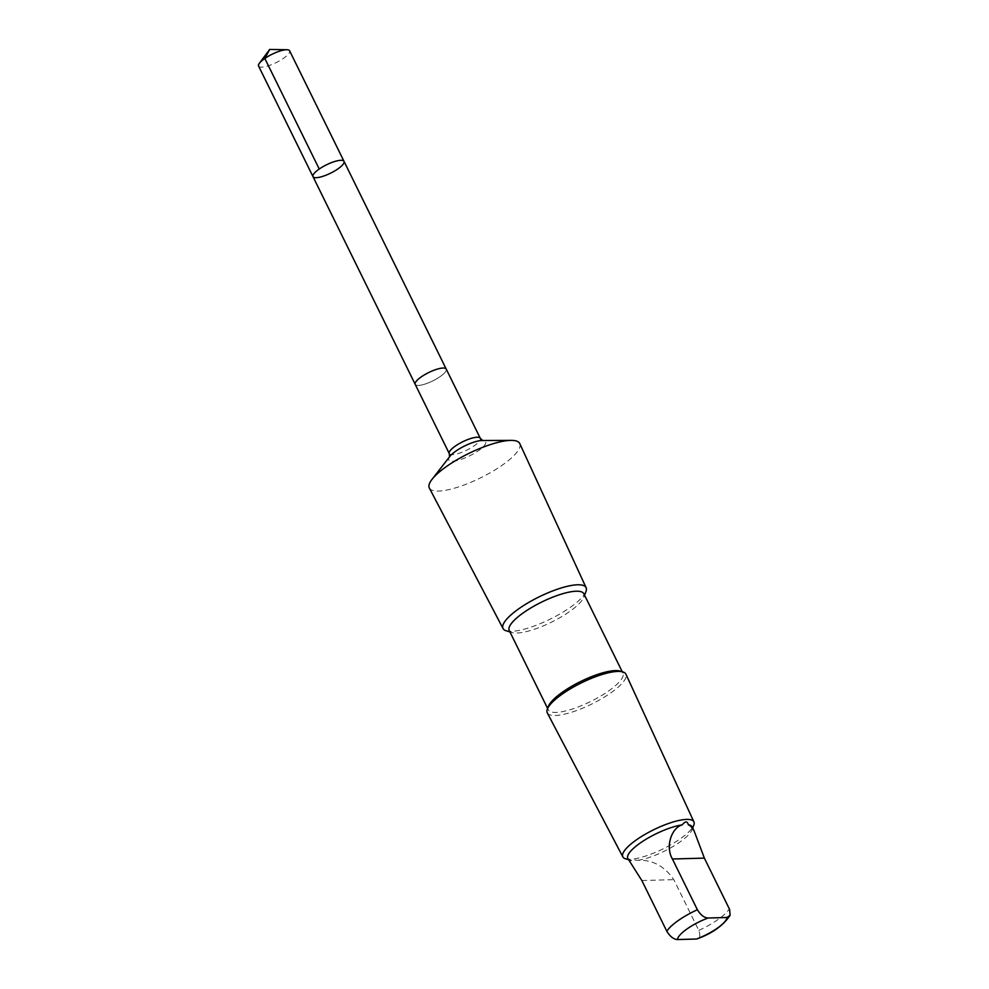 <?xml version="1.0" encoding="UTF-8"?>
<svg xmlns="http://www.w3.org/2000/svg" width="989" height="989" viewBox="0 0 989 989"><rect width="100%" height="100%" fill="white"/><g stroke="black" fill="none" stroke-linecap="round" stroke-linejoin="round"><path stroke-width="0.74" stroke-dasharray="4.95 3.71" d="M258.586 66.065A17.295 4.648 153.8 0 0 281.741 59.488A17.295 4.648 153.8 0 0 289.616 50.798M627.817 858.427A35.814 9.63 153.8 0 0 630.29 860.207A35.814 9.63 153.8 0 0 631.625 860.492C630.376 859.787 632.416 859.725 637.769 860.319C652.48 859.651 664.484 866.092 673.806 879.654L698.778 930.402C700.707 935.755 699.915 938.623 696.392 939.031M637.769 860.319A35.814 9.63 153.8 0 0 675.796 844.791A35.814 9.63 153.8 0 0 692.016 829.833A35.814 9.63 153.8 0 0 692.102 826.792M415.145 384.227L415.207 384.362A17.295 4.648 153.8 0 0 438.362 377.786A17.283 4.648 153.8 0 0 446.224 369.095A17.283 4.648 153.8 0 0 423.082 375.672A17.283 4.648 153.8 0 0 415.207 384.362A17.283 4.648 153.8 0 0 438.362 377.786A17.295 4.648 153.8 0 0 446.237 369.095L446.163 368.971M344.024 161.368A17.295 4.648 -26.2 0 1 336.149 170.059A17.295 4.648 -26.2 0 1 312.994 176.635M429.35 488.072A50.39 13.549 153.8 0 0 496.787 468.811A50.39 13.549 153.8 0 0 519.769 443.579M506.207 630.797A46.285 12.449 153.8 0 0 565.003 610.881A46.285 12.449 153.8 0 0 585.958 591.558M509.236 630.488A41.587 11.188 153.8 0 0 512.104 632.552A41.587 11.188 153.8 0 0 564.929 614.663A41.587 11.188 153.8 0 0 583.757 597.294A41.587 11.188 153.8 0 0 583.856 593.759M548.413 706.344A41.587 11.188 153.8 0 0 548.302 709.879A41.587 11.188 153.8 0 0 603.995 694.055A41.587 11.188 153.8 0 0 622.934 673.163A41.587 11.188 153.8 0 0 620.066 671.086M547.288 712.871A43.825 11.781 153.8 0 0 605.936 696.132A43.825 11.781 153.8 0 0 625.926 674.177M625.543 858.798A39.609 10.656 153.8 0 0 675.858 841.75A39.609 10.656 153.8 0 0 693.784 825.209M629.795 862.42L630.092 860.9L631.625 860.492M698.778 930.402A35.814 9.63 153.8 0 0 729.338 908.866M449.266 453.568A17.295 4.648 153.8 0 0 472.421 446.991A17.295 4.648 153.8 0 0 480.295 438.3M449.575 456.782L449.859 456.423A20.584 5.538 153.8 0 0 454.965 460.973A20.584 5.538 153.8 0 0 476.302 452.121A20.584 5.538 153.8 0 0 482.187 440.513L482.644 440.513M641.849 880.531L673.806 879.654M583.757 597.294L584.561 595.193M512.104 632.552L509.941 631.909M622.934 673.163L622.229 671.729M548.302 709.879L547.609 708.445M692.016 829.833L692.708 828.028M630.29 860.207L628.423 859.651"/><path stroke-width="1.48" d="M336.149 170.059A17.295 4.648 -26.2 0 1 312.994 176.635A17.295 4.648 -26.2 0 1 326.457 164.829A17.295 4.648 -26.2 0 1 344.024 161.368A17.295 4.648 -26.2 0 1 336.149 170.059M289.616 50.798A17.295 4.648 153.8 0 0 286.884 49.734A17.295 4.648 153.8 0 0 266.461 57.374A17.295 4.648 153.8 0 0 259.402 63.247A17.295 4.648 153.8 0 0 258.586 66.065L312.994 176.635A17.295 4.648 -26.2 0 1 326.457 164.829A17.295 4.648 -26.2 0 1 344.024 161.368L289.616 50.798M694.068 830.797L692.102 826.792A35.814 9.63 153.8 0 0 688.295 824.727C687.38 821.006 685.328 821.068 682.15 824.9A35.814 9.63 153.8 0 0 645.162 839.785A35.814 9.63 153.8 0 0 627.817 858.427L641.849 880.531L666.821 931.279C670.146 936.608 673.719 939.365 677.514 939.55L696.392 939.031A27.309 7.343 153.8 0 0 714.305 930.192A27.309 7.343 153.8 0 0 726.952 917.495L730.105 915.32L729.61 909.447L704.366 858.118L694.068 830.785L690.742 826.174L688.295 824.727M730.105 915.32C723.268 925.481 712.401 933.282 697.48 938.734L696.392 939.031M446.237 369.095A17.295 4.648 153.8 0 0 423.082 375.672A17.295 4.648 153.8 0 0 415.207 384.362L449.266 453.568A17.295 4.648 153.8 0 1 462.728 441.762A17.295 4.648 153.8 0 1 480.295 438.3L446.237 369.095M584.561 595.193L585.958 591.558A46.285 12.449 153.8 0 0 586.118 587.701L519.769 443.579A50.39 13.549 153.8 0 0 511.202 440.389A50.39 13.549 153.8 0 0 468.539 453.58A50.39 13.549 153.8 0 0 432.045 479.331A50.39 13.549 153.8 0 0 429.35 488.072L503.067 628.571A46.285 12.449 153.8 0 0 506.207 630.797L509.941 631.909M586.118 587.701A46.285 12.449 153.8 0 0 539.054 596.899A46.285 12.449 153.8 0 0 503.067 628.571M622.229 671.729L583.856 593.759A41.587 11.188 153.8 0 0 541.613 602.091A41.587 11.188 153.8 0 0 509.236 630.488L547.609 708.445M692.708 828.028L693.784 825.209A39.609 10.656 153.8 0 0 693.919 821.908L625.926 674.177A43.825 11.781 153.8 0 0 622.872 671.927L620.066 671.086A41.587 11.188 153.8 0 0 580.679 681.483A41.587 11.188 153.8 0 0 548.413 706.344L547.362 709.076A43.825 11.781 153.8 0 0 547.288 712.871L622.847 856.882A39.609 10.656 153.8 0 0 625.543 858.798L628.423 859.651M622.872 671.927A43.825 11.781 153.8 0 0 581.371 682.88A43.825 11.781 153.8 0 0 547.362 709.076M693.919 821.908A39.609 10.656 153.8 0 0 653.642 829.771A39.609 10.656 153.8 0 0 622.847 856.882M682.15 824.9C672.112 827.496 664.905 845.904 672.409 858.996L697.381 909.744C700.694 915.06 704.255 917.817 708.087 918.015L726.952 917.495M319.237 169.02L264.829 58.45L269.676 49.45L259.402 63.247M511.202 440.389L482.187 440.513A20.584 5.538 153.8 0 0 464.756 445.903A20.584 5.538 153.8 0 0 449.859 456.423L432.045 479.331M697.381 909.744A35.814 9.63 153.8 0 0 666.821 931.279M708.087 918.015A27.309 7.343 153.8 0 0 677.514 939.55M672.409 858.996L704.366 858.118M269.676 49.45L286.884 49.734M446.163 368.971L344.024 161.368M415.145 384.227L312.994 176.635M482.768 440.538L480.295 438.3M449.525 456.906L449.266 453.568"/></g></svg>

